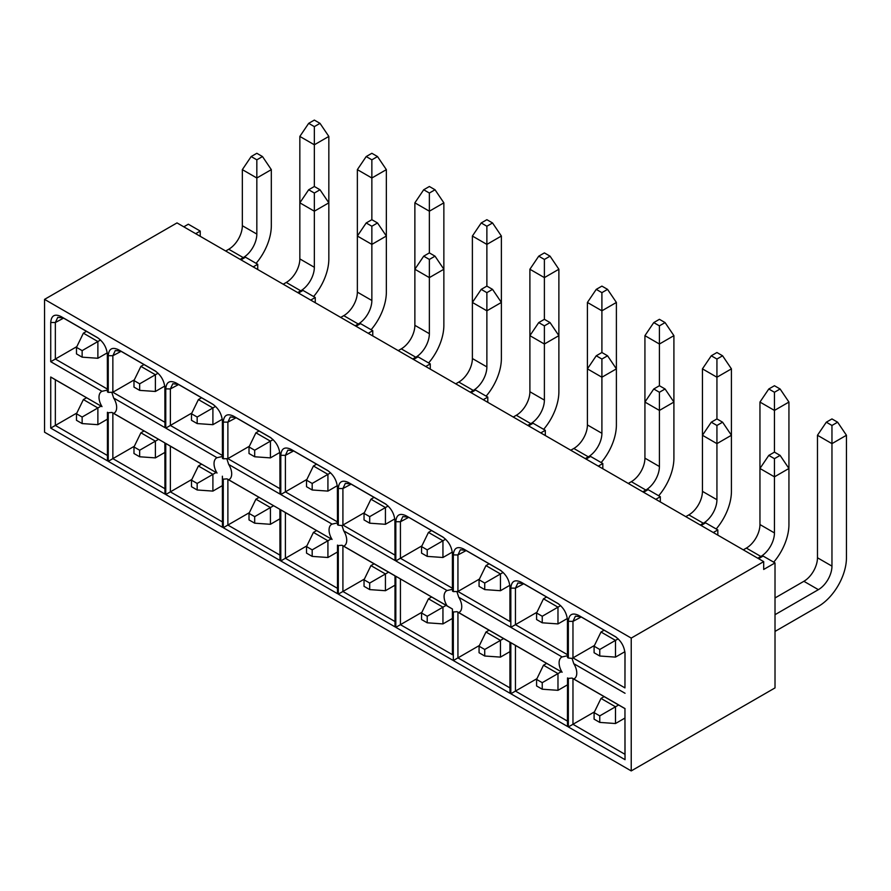 <?xml version="1.0" encoding="UTF-8"?>
<svg xmlns="http://www.w3.org/2000/svg" width="891" height="891" viewBox="0 0 891 891"><rect width="100%" height="100%" fill="white"/><g stroke="black" fill="none" stroke-linecap="round" stroke-linejoin="round"><path stroke-width="1.34" d="M775.014 687.908L775.014 562.923L763.687 569.46L763.687 561.62L631.229 638.09L631.229 770.915L775.014 687.908M479.425 579.061L457.941 591.468L509.93 621.484L509.93 585.955M466.171 550.56L457.941 554.959L457.941 591.468L453.33 591.602A12.485 7.206 -120 0 0 452.505 591.134L452.439 589.33L447.093 590.533A12.485 7.206 -120 0 0 446.669 590.744A12.485 7.206 -120 0 0 447.093 605.858L452.439 609.021L452.505 611.504A12.485 7.206 -120 0 0 453.33 611.983L457.038 611.683L458.742 612.585A12.485 7.206 -120 0 0 459.155 612.373A12.485 7.206 -120 0 0 461.75 606.66A12.485 7.206 -120 0 0 458.742 597.26L457.038 591.992M501.188 570.775L465.859 550.382L460.369 549.769L457.941 554.959L453.33 554.904L453.33 591.602M421.911 545.86L400.427 558.256L452.416 588.283L452.416 552.743M509.93 687.897L509.93 642.244L457.941 612.217L457.941 657.881L509.93 687.897L510.02 693.276L509.93 642.244M479.425 645.474L453.33 660.543L510.02 693.276M421.911 612.273L400.427 624.669L452.416 654.685L452.416 609.032L395.816 576.254L447.093 605.858M536.939 612.273L515.455 624.669L567.444 654.685L567.444 619.156M523.685 583.772L515.455 588.16L515.455 624.669L510.833 627.331L562.11 656.945A12.485 7.206 -120 0 0 561.698 657.146A12.485 7.206 -120 0 0 562.11 672.26L515.455 645.429L515.455 691.082L567.444 721.097L567.534 677.917A12.485 7.206 -120 0 0 568.347 678.385L572.067 678.084L573.771 678.998A12.485 7.206 -120 0 0 574.183 678.786A12.485 7.206 -120 0 0 576.778 673.061A12.485 7.206 -120 0 0 573.771 663.672L572.067 658.393L568.347 658.015A12.485 7.206 -120 0 0 567.534 657.547L567.467 655.743L562.11 656.945M558.702 603.987L523.373 583.594L517.883 582.97L515.455 588.16L510.833 588.116L510.833 627.331M594.453 645.474L572.969 657.881L624.959 687.897L624.959 652.357M581.199 616.973L572.969 621.372L572.969 657.881L572.067 658.393M616.216 637.188L580.887 616.795L575.397 616.182L572.969 621.372L568.347 621.317L568.347 658.015M536.939 678.675L510.833 693.744L567.534 726.477L567.444 721.097M624.959 754.309L624.959 708.646L572.969 678.63L572.969 724.283L624.959 754.309L625.048 759.689L624.959 708.646M594.453 711.887L568.347 726.956L625.048 759.689M758.597 558.679L763.119 556.062L775.014 562.923M701.083 525.467L705.616 522.861L717.834 529.922L717.834 535.146M717.834 529.922L713.312 532.528M643.569 492.266L648.102 489.649L660.32 496.71L660.32 501.945M660.32 496.71L655.798 499.328M602.817 468.733L602.817 463.509L598.284 466.127M586.055 459.065L590.588 456.448L602.817 463.509M568.347 678.385L568.347 726.956M625.048 708.601L573.771 678.998M515.455 645.429L510.833 642.656L510.833 693.744M567.534 726.477L567.534 677.917M562.11 672.26L510.833 642.656M453.33 611.983L453.33 660.543M510.02 642.188L458.742 612.585M452.416 654.685L452.505 611.504M452.505 591.134L452.494 553.846M452.472 553.322L452.505 554.436C451.937 546.851 448.518 540.926 442.237 536.638L443.206 537.251M442.805 536.983L406.084 515.766L443.673 537.574M452.416 588.283L452.439 589.33M465.859 550.382L463.598 548.979C457.317 546.005 453.887 547.976 453.33 554.904M500.72 570.452L463.598 548.979M509.93 621.484L510.008 587.046M509.986 586.534L510.02 587.637C509.452 580.063 506.032 574.127 499.74 569.85L500.308 570.184M458.742 597.26L510.02 626.863M523.373 583.594L521.112 582.179C514.831 579.206 511.401 581.188 510.833 588.116M558.234 603.664L521.112 582.179M567.534 657.547L567.522 620.259M567.5 619.735L567.534 620.849C566.966 613.264 563.546 607.339 557.254 603.051L557.822 603.385M567.467 655.743L567.444 654.685M580.887 616.795L578.627 615.391C572.345 612.418 568.915 614.389 568.347 621.317M615.748 636.865L578.627 615.391M624.959 687.897L625.037 653.459M625.014 652.947L625.048 654.05C624.48 646.476 621.06 640.54 614.768 636.252L615.336 636.597M573.771 663.672L625.048 693.276M631.229 638.09L44.55 299.376L44.55 432.202L631.229 770.915M155.647 371.224L154.666 370.611C160.948 374.899 164.378 380.836 164.946 388.409L164.946 427.635L113.669 398.032A12.485 7.206 60 0 1 116.665 407.421A12.485 7.206 60 0 1 114.081 413.146A12.485 7.206 60 0 1 113.669 413.357L164.946 442.961L164.946 494.048L108.245 461.315L108.245 412.745A12.485 7.206 60 0 1 107.432 412.277L107.432 460.836L50.731 428.103L50.731 377.016L102.008 406.63A12.485 7.206 60 0 1 101.596 391.517A12.485 7.206 60 0 1 102.008 391.305L50.731 361.701L50.731 322.475C51.299 315.548 54.719 313.565 61.011 316.539L97.152 337.411C103.434 341.699 106.864 347.624 107.432 355.208L107.432 391.906A12.485 7.206 60 0 1 108.245 392.374L108.245 355.676C108.813 348.749 112.233 346.777 118.525 349.751L155.234 370.957M270.675 437.637L269.695 437.024C275.976 441.312 279.406 447.237 279.963 454.822L279.963 494.048L228.686 464.445A12.485 7.206 60 0 1 231.693 473.834A12.485 7.206 60 0 1 229.11 479.547A12.485 7.206 60 0 1 228.686 479.759L279.963 509.374L279.963 560.45L223.273 527.717L223.273 479.158A12.485 7.206 60 0 1 222.449 478.69L222.449 527.249L165.759 494.516L165.759 443.428L217.036 473.032A12.485 7.206 60 0 1 216.624 457.918A12.485 7.206 60 0 1 217.036 457.707L165.759 428.103L165.759 388.888C166.327 381.961 169.747 379.978 176.039 382.952L212.181 403.823C218.462 408.1 221.892 414.037 222.449 421.621L222.449 458.319A12.485 7.206 60 0 1 223.273 458.787L223.273 422.089C223.841 415.161 227.261 413.179 233.542 416.153L270.263 437.37M385.703 504.039L384.723 503.437C391.004 507.714 394.423 513.65 394.991 521.235L394.991 560.45L343.714 530.847A12.485 7.206 60 0 1 346.722 540.247A12.485 7.206 60 0 1 344.138 545.96A12.485 7.206 60 0 1 343.714 546.172L394.991 575.775L394.991 626.863L338.302 594.13L338.302 545.57A12.485 7.206 60 0 1 337.477 545.103L337.477 593.662L280.788 560.929L280.788 509.841L332.065 539.445A12.485 7.206 60 0 1 331.641 524.331A12.485 7.206 60 0 1 332.065 524.12L280.788 494.516L280.788 455.29C281.356 448.362 284.775 446.391 291.056 449.365L327.209 470.225C333.49 474.513 336.921 480.449 337.477 488.023L337.477 524.721A12.485 7.206 60 0 1 338.302 525.2L338.302 488.502C338.858 481.574 342.289 479.592 348.57 482.566L385.291 503.771M452.505 660.075L395.816 627.342L395.816 576.254M447.093 590.533L395.816 560.929L395.816 521.703C396.372 514.775 399.803 512.804 406.084 515.766M400.427 579.016L400.427 624.669L395.816 627.342M408.657 517.359L400.427 521.758L400.427 558.256L395.816 560.929M44.55 299.376L177.008 222.906L763.687 561.62M200.219 236.304L200.219 231.07L195.697 233.687M200.219 231.07L188.335 224.209L183.802 226.826M240.982 259.838L245.504 257.221L257.733 264.282L253.2 266.888M257.733 269.505L257.733 264.282M298.496 293.039L303.018 290.421L315.247 297.483L310.714 300.1M315.247 302.717L315.247 297.483M355.999 326.24L360.532 323.633L372.761 330.684L368.228 333.301M372.761 335.918L372.761 330.684M413.513 359.452L418.046 356.834L430.275 363.896L425.742 366.502M430.275 369.119L430.275 363.896M471.027 392.653L475.56 390.035L487.789 397.096L483.256 399.714M487.789 402.331L487.789 397.096M528.541 425.853L533.074 423.247L545.303 430.297L540.77 432.915M545.303 435.532L545.303 430.297M395.816 521.703L400.427 521.758L402.855 516.568L408.345 517.181M113.669 413.357L111.954 412.444L108.245 412.745M108.245 461.315L112.856 458.642L112.856 412.99L164.946 442.961M164.857 443.005L164.946 494.048M164.857 488.669L112.856 458.642L134.341 446.246M108.245 392.374L112.856 392.24L112.856 355.732L115.284 350.542L120.786 351.154L118.525 349.751M120.786 351.154L156.103 371.547M164.857 386.716L164.946 427.635M164.857 422.256L112.856 392.24L134.341 379.833M111.954 392.764L113.669 398.032M50.731 361.701L55.353 359.028L55.353 322.52L57.781 317.341L63.272 317.953L61.011 316.539M63.272 317.953L98.589 338.346M107.343 353.515L107.432 391.906M102.008 391.305L107.354 390.102M107.343 389.055L55.353 359.028L76.826 346.632M50.731 428.103L55.353 425.441L55.353 379.789L50.731 377.016M55.353 379.789L102.008 406.63M107.432 412.277L107.432 460.836M107.343 455.457L55.353 425.441L76.826 413.045M165.759 494.516L170.37 491.854L170.37 446.202L165.759 443.428M170.37 446.202L217.036 473.032M222.371 476.217L222.449 527.249M222.449 478.69L222.382 476.206M222.371 521.87L170.37 491.854L191.855 479.447M165.759 428.103L170.37 425.441L170.37 388.933L172.798 383.743L178.3 384.355L176.039 382.952M178.3 384.355L213.617 404.748M222.371 419.928L222.449 458.319M222.371 455.457L170.37 425.441L191.855 413.034M217.036 457.707L222.382 456.515M228.686 479.759L226.982 478.857L223.273 479.158M223.273 527.717L227.884 525.055L227.884 479.403L279.963 509.374M279.885 509.418L279.963 560.45M279.885 555.071L227.884 525.055L249.369 512.659M223.273 458.787L227.884 458.642L227.884 422.145L230.312 416.955L235.814 417.567L233.542 416.153M235.814 417.567L271.131 437.96M279.885 453.129L279.963 494.048M279.885 488.669L227.884 458.642L249.369 446.246M226.982 459.166L228.686 464.445M280.788 560.929L285.398 558.267L285.398 512.603L280.788 509.841M285.398 512.603L332.065 539.445M337.477 545.103L337.477 593.662M337.388 588.283L285.398 558.267L306.883 545.86M280.788 494.516L285.398 491.854L285.398 455.346L287.826 450.155L293.328 450.768L291.056 449.365M293.328 450.768L328.645 471.161M337.388 486.33L337.477 524.721M337.388 521.87L285.398 491.854L306.883 479.447M332.065 524.12L337.411 522.928M394.902 519.542L394.991 560.45M394.902 555.071L342.912 525.055L342.01 525.579L343.714 530.847M338.302 525.2L342.01 525.579M364.397 512.648L342.912 525.055L342.912 488.546L345.34 483.356L350.842 483.98L348.57 482.566M350.842 483.98L386.159 504.362M394.991 575.775L394.991 626.863M394.902 621.484L342.912 591.468L338.302 594.13M343.714 546.172L342.01 545.27L338.302 545.57M364.397 579.061L342.912 591.468L342.912 545.815L394.902 575.831M121.087 351.332L112.856 355.732L108.245 355.676M63.584 318.132L55.353 322.52L50.731 322.475M178.601 384.533L170.37 388.933L165.759 388.888M236.115 417.745L227.884 422.145L223.273 422.089M293.629 450.946L285.398 455.346L280.788 455.29M351.143 484.147L342.912 488.546L338.302 488.502M585.264 458.609L588.316 456.838A19.212 11.093 120 0 0 601.904 433.304L601.904 377.227L587.414 368.863L587.414 302.45L596.246 289.375L601.904 292.649L607.562 289.375L616.394 302.45L616.394 424.94A39.705 22.921 -60 0 1 601.169 462.563A39.705 22.921 -60 0 0 616.394 424.94L616.394 424.94M570.775 450.233L573.826 448.474A19.212 11.093 120 0 0 587.414 424.94L587.414 368.863L596.246 355.787L601.904 359.051L607.562 355.787L601.904 352.513L601.904 310.814L587.414 302.45M628.289 483.445L631.34 481.675A19.212 11.093 120 0 0 644.928 458.152L644.928 335.651L653.76 322.587L659.418 325.85L665.076 322.587L673.908 335.651L673.908 458.152A39.705 22.921 -60 0 1 658.683 495.764A39.705 22.921 -60 0 0 673.908 458.152L673.908 458.152M642.779 491.81L645.83 490.05A19.212 11.093 120 0 0 659.418 466.516L659.418 410.428L644.928 402.064L653.76 388.988L659.418 392.263L665.076 388.988L659.418 385.725L659.418 344.026L644.928 335.651M700.293 525.011L703.344 523.251A19.212 11.093 120 0 0 716.932 499.717L716.932 443.64L702.442 435.265L702.442 368.863L711.274 355.787L716.932 359.051L722.59 355.787L731.422 368.863L731.422 491.353A39.705 22.921 -60 0 1 716.197 528.964A39.705 22.921 -60 0 0 731.422 491.353L731.422 491.353M685.803 516.646L688.854 514.887A19.212 11.093 120 0 0 702.442 491.353L702.442 435.265L711.274 422.2L716.932 425.464L722.59 422.2L716.932 418.926L716.932 377.227L702.442 368.863M775.014 614.69L818.372 589.664A19.212 11.093 120 0 0 831.96 566.13L831.96 443.64L817.47 435.265L826.302 422.2L831.96 425.464L837.618 422.2L846.45 435.265L846.45 557.766A39.705 22.921 -60 0 1 818.372 606.392L775.014 631.429M775.014 597.961L803.882 581.3A19.212 11.093 120 0 0 817.47 557.766L817.47 435.265M757.807 558.223L760.858 556.452A19.212 11.093 120 0 0 774.446 532.929L774.446 476.841L759.956 468.477L759.956 402.064L768.788 388.988L774.446 392.263L780.104 388.988L788.936 402.064L788.936 524.554A39.705 22.921 -60 0 1 773.711 562.176A39.705 22.921 -60 0 0 788.936 524.554L788.936 524.554M743.317 549.858L746.368 548.088A19.212 11.093 120 0 0 759.956 524.554L759.956 468.477L768.788 455.401L774.446 458.665L780.104 455.401L774.446 452.138L774.446 410.428L759.956 402.064M297.694 292.582L300.757 290.811A19.212 11.093 120 0 0 314.345 267.289L314.345 211.2L299.844 202.836L299.844 136.423L308.676 123.348L314.345 126.622L320.003 123.348L328.835 136.423L328.835 258.913A39.705 22.921 -60 0 1 313.61 296.536A39.705 22.921 -60 0 0 328.835 258.925L328.835 258.913M283.204 284.218L286.267 282.447A19.212 11.093 120 0 0 299.844 258.913L299.844 202.836L308.676 189.761L314.345 193.035L320.003 189.761L314.345 186.497L314.345 144.787L299.844 136.423M240.18 259.381L243.243 257.61A19.212 11.093 120 0 0 256.831 234.077L256.831 178L242.341 169.635L242.341 225.713A19.212 11.093 120 0 1 228.753 249.246L225.69 251.006M355.208 325.783L358.271 324.023A19.212 11.093 120 0 0 371.859 300.49L371.859 244.401L357.358 236.037L357.358 169.635L366.19 156.56L371.859 159.823L377.517 156.56L386.349 169.635L386.349 292.125A39.705 22.921 -60 0 1 371.124 329.737A39.705 22.921 -60 0 0 386.349 292.125L386.349 292.125M340.718 317.419L343.781 315.659A19.212 11.093 120 0 0 357.358 292.125L357.358 236.037L366.19 222.962L371.859 226.236L377.517 222.962L371.859 219.698L371.859 178L357.358 169.635M412.722 358.995L415.785 357.224A19.212 11.093 120 0 0 429.362 333.691L429.362 277.613L414.872 269.249L414.872 202.836L423.704 189.761L429.362 193.035L435.031 189.761L443.863 202.836L443.863 325.326A39.705 22.921 -60 0 1 428.627 362.949A39.705 22.921 -60 0 0 443.863 325.326L443.863 325.326M398.232 350.62L401.284 348.86A19.212 11.093 120 0 0 414.872 325.326L414.872 269.249L423.704 256.174L429.362 259.437L435.031 256.174L429.362 252.899L429.362 211.2L414.872 202.836M470.236 392.196L473.299 390.436A19.212 11.093 120 0 0 486.876 366.903L486.876 310.814L472.386 302.45L472.386 236.037L481.218 222.962L486.876 226.236L492.545 222.962L501.377 236.037L501.377 358.538A39.705 22.921 -60 0 1 486.141 396.15A39.705 22.921 -60 0 0 501.377 358.538L501.377 358.538M455.746 383.832L458.798 382.061A19.212 11.093 120 0 0 472.386 358.538L472.386 302.45L481.218 289.375L486.876 292.649L492.545 289.375L486.876 286.111L486.876 244.401L472.386 236.037M527.75 425.397L530.802 423.637A19.212 11.093 120 0 0 544.39 400.104L544.39 344.026L529.9 335.651L529.9 269.249L538.732 256.174L544.39 259.437L550.059 256.174L558.88 269.249L558.88 391.739A39.705 22.921 -60 0 1 543.655 429.351A39.705 22.921 -60 0 0 558.88 391.739L558.88 391.739M513.261 417.033L516.312 415.273A19.212 11.093 120 0 0 529.9 391.739L529.9 335.651L538.732 322.587L544.39 325.85L550.059 322.587L544.39 319.312L544.39 277.613L529.9 269.249M428.46 598.808L442.95 607.183L427.212 616.26L421.554 612.997L428.46 598.808L431.589 597.003M431.589 530.591L428.46 532.406L442.95 540.77L442.95 557.499L452.338 552.086M428.46 532.406L421.554 546.584L421.554 553.122L427.212 556.385L427.212 549.858L445.623 539.222M485.974 632.02L500.464 640.384L484.726 649.472L479.068 646.198L485.974 632.02L489.103 630.215M489.103 563.803L485.974 565.607L500.464 573.971L500.464 590.711L509.852 585.287M485.974 565.607L479.068 579.785L479.068 586.323L484.726 589.597L484.726 583.059L503.137 572.434M543.488 665.221L557.978 673.585L542.24 682.673L536.582 679.41L543.488 665.221L546.617 663.416M601.002 698.421L615.492 706.797L599.754 715.874L594.097 712.611L601.002 698.421L604.131 696.617M604.131 630.215L601.002 632.02L615.492 640.384L615.492 657.112L624.881 651.7M601.002 632.02L594.097 646.198L594.097 652.735L599.754 656.01L599.754 649.472L618.165 638.836M144.019 430.977L140.901 432.792L155.39 441.156L155.39 457.885L164.857 452.428M140.901 432.792L133.984 446.97L133.984 453.508L139.653 456.771L139.653 450.245L158.509 439.352M144.019 364.575L140.901 366.379L155.39 374.743L155.39 391.472L164.768 386.059M140.901 366.379L133.984 380.557L133.984 387.095L139.653 390.369L139.653 383.832L158.063 373.206M256.831 159.823L262.489 156.56L256.831 153.285L251.162 156.56L256.831 159.823L256.831 178L271.321 169.635L271.321 225.713A39.705 22.921 -60 0 1 256.096 263.335M86.505 397.776L83.386 399.58L97.876 407.944L97.876 424.684L107.343 419.215M83.386 399.58L76.481 413.769L76.481 420.307L82.139 423.57L82.139 417.033L101.006 406.14M201.533 464.189L198.403 465.993L212.904 474.357L212.904 491.097L222.371 485.628M198.403 465.993L191.498 480.171L191.498 486.709L197.167 489.983L197.167 483.445L216.023 472.553M198.403 399.58L212.904 407.944L197.167 417.033L191.498 413.769L198.403 399.58L201.533 397.776M259.047 497.39L255.917 499.194L270.418 507.569L270.418 524.298L279.885 518.829M255.917 499.194L249.012 513.383L249.012 519.921L254.681 523.184L254.681 516.646L273.537 505.754M259.047 430.977L255.917 432.792L270.418 441.156L270.418 457.885L279.796 452.472M255.917 432.792L249.012 446.97L249.012 453.508L254.681 456.771L254.681 450.233L273.08 439.608M313.432 532.406L327.921 540.77L312.184 549.858L306.526 546.584L313.432 532.406L316.561 530.602M316.561 464.189L313.432 465.993L327.921 474.357L327.921 491.097L337.31 485.673M313.432 465.993L306.526 480.171L306.526 486.709L312.184 489.983L312.184 483.445L330.594 472.82M370.946 565.607L385.435 573.971L369.698 583.059L364.04 579.796L370.946 565.607L374.075 563.803M374.075 497.39L370.946 499.194L385.435 507.558L385.435 524.298L394.824 518.874M370.946 499.194L364.04 513.383L364.04 519.921L369.698 523.184L369.698 516.646L388.108 506.021M673.908 335.651L659.418 344.026L659.418 325.85M421.554 612.997L421.554 619.535L427.212 622.798L442.95 623.912L452.416 618.443M442.95 623.912L442.95 607.183L446.079 605.368M427.212 556.385L442.95 557.499M607.562 355.787L616.394 368.863L601.904 377.227L601.904 359.051M731.422 368.863L716.932 377.227L716.932 359.051M479.068 646.198L479.068 652.735L484.726 656.01L500.464 657.112L509.93 651.655M500.464 657.112L500.464 640.384L503.593 638.58M484.726 589.597L500.464 590.711M665.076 388.988L673.908 402.064L659.418 410.428L659.418 392.263M722.59 422.2L731.422 435.265L716.932 443.64L716.932 425.464M788.936 402.064L774.446 410.428L774.446 392.263M536.582 679.41L536.582 685.947L542.24 689.211L557.978 690.325L567.444 684.856M557.978 690.325L557.978 673.585L561.107 671.781M846.45 435.265L831.96 443.64L831.96 425.464M594.097 712.611L594.097 719.148L599.754 722.412L615.492 723.525L624.959 718.057M615.492 723.525L615.492 706.797L618.621 704.993M599.754 656.01L615.492 657.112M780.104 455.401L788.936 468.477L774.446 476.841L774.446 458.665M139.653 456.771L155.39 457.885M386.349 169.635L371.859 178L371.859 159.823M139.653 390.369L155.39 391.472M320.003 189.761L328.835 202.836L314.345 211.2L314.345 193.035M82.139 423.57L97.876 424.684M328.835 136.423L314.345 144.787L314.345 126.622M197.167 489.983L212.904 491.097M443.863 202.836L429.362 211.2L429.362 193.035M377.517 222.962L386.349 236.037L371.859 244.401L371.859 226.236M191.498 413.769L191.498 420.307L197.167 423.57L212.904 424.684L222.282 419.26M212.904 424.684L212.904 407.944L215.566 406.407M254.681 523.184L270.418 524.298M501.377 236.037L486.876 244.401L486.876 226.236M254.681 456.771L270.418 457.885M435.031 256.174L443.863 269.249L429.362 277.613L429.362 259.437M558.88 269.249L544.39 277.613L544.39 259.437M306.526 546.584L306.526 553.122L312.184 556.396L327.921 557.499L337.388 552.041M327.921 557.499L327.921 540.77L331.051 538.966M312.184 489.983L327.921 491.097M492.545 289.375L501.377 302.45L486.876 310.814L486.876 292.649M616.394 302.45L601.904 310.814L601.904 292.649M364.04 579.796L364.04 586.323L369.698 589.597L385.435 590.711L394.902 585.242M385.435 590.711L385.435 573.971L388.565 572.167M369.698 523.184L385.435 524.298M550.059 322.587L558.88 335.651L544.39 344.026L544.39 325.85M567.367 618.499L557.978 623.912L557.978 607.172L560.651 605.635M543.488 598.808L536.582 612.997L536.582 619.535L542.24 622.798L542.24 616.26L557.978 607.172L543.488 598.808L546.617 597.003M100.549 339.994L97.876 341.543L83.386 333.167L86.505 331.363M83.386 333.167L76.481 347.356L76.481 353.894L82.139 357.157L82.139 350.62L97.876 341.543L97.876 358.271L107.254 352.858M427.212 622.798L427.212 616.26M665.076 322.587L659.418 319.312L653.76 322.587M427.212 549.858L421.554 546.584M601.904 352.513L596.246 355.787M484.726 656.01L484.726 649.472M722.59 355.787L716.932 352.513L711.274 355.787M659.418 385.725L653.76 388.988M484.726 583.059L479.068 579.785M716.932 418.926L711.274 422.2M542.24 689.211L542.24 682.673M780.104 388.988L774.446 385.725L768.788 388.988M599.754 722.412L599.754 715.874M837.618 422.2L831.96 418.926L826.302 422.2M599.754 649.472L594.097 646.198M774.446 452.138L768.788 455.401M139.653 450.245L133.984 446.97M377.517 156.56L371.859 153.285L366.19 156.56M139.653 383.832L133.984 380.557M314.345 186.497L308.676 189.761M271.321 169.635L262.489 156.56M251.162 156.56L242.341 169.635M82.139 417.033L76.481 413.769M320.003 123.348L314.345 120.085L308.676 123.348M197.167 483.445L191.498 480.171M435.031 189.761L429.362 186.497L423.704 189.761M197.167 423.57L197.167 417.033M371.859 219.698L366.19 222.962M254.681 516.646L249.012 513.383M492.545 222.962L486.876 219.698L481.218 222.962M254.681 450.233L249.012 446.97M429.362 252.899L423.704 256.174M312.184 556.396L312.184 549.858M550.059 256.174L544.39 252.899L538.732 256.174M312.184 483.445L306.526 480.171M486.876 286.111L481.218 289.375M369.698 589.597L369.698 583.059M607.562 289.375L601.904 286.111L596.246 289.375M369.698 516.646L364.04 513.383M544.39 319.312L538.732 322.587M542.24 622.798L557.978 623.912M542.24 616.26L536.582 612.997M82.139 350.62L76.481 347.356M82.139 357.157L97.876 358.271M588.316 456.838L573.826 448.474M645.83 490.05L631.34 481.675M703.344 523.251L688.854 514.887M818.372 589.664L803.882 581.3M760.858 556.452L746.368 548.088M300.757 290.811L286.267 282.447M243.243 257.61L228.753 249.246M358.271 324.023L343.781 315.659M415.785 357.224L401.284 348.86M473.299 390.436L458.798 382.061M530.802 423.637L516.312 415.273M601.904 433.304L587.414 424.94M659.418 466.516L644.928 458.152M716.932 499.717L702.442 491.353M831.96 566.13L817.47 557.766M774.446 532.929L759.956 524.554M314.345 267.289L299.844 258.913M256.831 234.077L242.341 225.713M371.859 300.49L357.358 292.125M429.362 333.691L414.872 325.326M486.876 366.903L472.386 358.538M544.39 400.104L529.9 391.739"/></g></svg>

